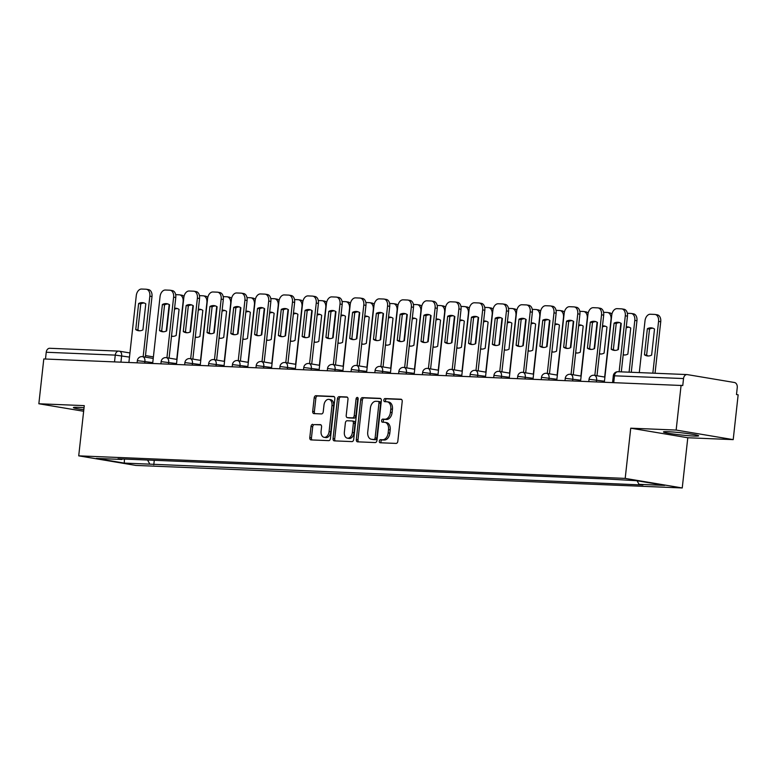 <?xml version="1.0" encoding="UTF-8"?>
<svg xmlns="http://www.w3.org/2000/svg" width="777" height="777" viewBox="0 0 777 777"><rect width="100%" height="100%" fill="white"/><g stroke="black" fill="none" stroke-linecap="round" stroke-linejoin="round"><path stroke-width="1.17" d="M379.312 441.171A1.564 1.039 -80.5 0 0 380.099 442.754A1.564 1.039 -80.5 0 0 380.186 442.764L396.085 443.414A2.224 1.486 -80.5 0 0 397.824 441.268L402.214 401.486A2.224 1.486 -80.5 0 0 401.087 399.232A2.224 1.486 -80.5 0 0 400.961 399.213L385.071 398.562A1.564 1.039 -80.5 0 0 383.848 400.068A1.564 1.039 -80.5 0 0 384.644 401.651A1.564 1.039 -80.5 0 0 384.732 401.66L386.781 401.738A7.129 4.769 -80.5 0 1 387.179 401.787A7.129 4.769 -80.5 0 1 390.792 409.013L390.423 412.325A7.129 4.769 -80.5 0 1 384.858 419.201L382.799 419.114A1.564 1.039 -80.5 0 0 381.585 420.619A1.564 1.039 -80.5 0 0 382.371 422.202A1.564 1.039 -80.5 0 0 382.459 422.212L384.518 422.29A7.129 4.769 -80.5 0 1 384.916 422.338A7.129 4.769 -80.5 0 1 388.519 429.564L388.16 432.876A7.129 4.769 -80.5 0 1 382.585 439.753L380.536 439.665A1.564 1.039 -80.5 0 0 379.312 441.171M384.916 422.338L386.577 422.61A7.129 4.769 -80.5 0 1 390.18 429.846L389.821 433.158A7.129 4.769 -80.5 0 1 384.256 440.035L382.197 439.947A1.564 1.039 -80.5 0 0 380.973 441.453A1.564 1.039 -80.5 0 0 381.352 442.812M401.573 399.456L386.732 398.844A1.564 1.039 -80.5 0 0 385.518 400.34A1.564 1.039 -80.5 0 0 385.887 401.699M387.179 401.787L388.85 402.059A7.129 4.769 -80.5 0 1 392.453 409.285L392.084 412.606A7.129 4.769 -80.5 0 1 386.519 419.483L384.46 419.395A1.564 1.039 -80.5 0 0 383.246 420.901A1.564 1.039 -80.5 0 0 383.615 422.261M84.033 407.731A17.706 1.098 -173.7 0 0 78.021 407.342A17.706 1.098 -173.7 0 0 73.407 407.575A17.706 1.098 -173.7 0 0 83.809 409.741M694.026 436.043A17.706 1.098 -173.7 0 0 698.649 435.81A17.706 1.098 -173.7 0 0 687.49 433.547A17.706 1.098 -173.7 0 0 668.084 431.691A17.706 1.098 -173.7 0 0 663.461 431.925A17.706 1.098 -173.7 0 0 674.621 434.188A17.706 1.098 -173.7 0 0 694.026 436.043M312.762 424.329A2.224 1.486 -80.5 0 0 311.023 426.476L309.79 437.636A2.224 1.486 -80.5 0 0 310.917 439.899A2.224 1.486 -80.5 0 0 311.043 439.908L328.7 440.637A2.224 1.486 -80.5 0 0 330.439 438.49L334.829 398.708A2.224 1.486 -80.5 0 0 333.702 396.445A2.224 1.486 -80.5 0 0 333.576 396.435L315.928 395.707A2.224 1.486 -80.5 0 0 314.19 397.853L312.694 411.334A2.224 1.486 -80.5 0 0 313.821 413.597A2.224 1.486 -80.5 0 0 313.947 413.607L321.503 413.918A2.224 1.486 -80.5 0 0 323.242 411.771L323.98 405.089A5.963 3.992 -80.5 0 1 328.962 399.378A5.963 3.992 -80.5 0 1 331.983 405.419L329.089 431.604A5.963 3.992 -80.5 0 1 324.106 437.315A5.963 3.992 -80.5 0 1 321.086 431.274L321.571 426.913A2.224 1.486 -80.5 0 0 320.445 424.65A2.224 1.486 -80.5 0 0 320.318 424.64L314.432 424.611A2.224 1.486 -80.5 0 0 312.694 426.758L311.46 437.917A2.224 1.486 -80.5 0 0 312.101 439.957M630.739 428.185L687.791 437.752L733.206 439.627L676.145 430.06L630.739 428.185L625.194 478.399L78.72 455.846L84.266 405.633L38.85 403.758L43.794 358.955L682.76 385.538L683.527 378.554L613.306 375.767L612.577 382.43M676.145 430.06L681.099 385.256M356.313 439.559A2.224 1.486 -80.5 0 0 357.439 441.812A2.224 1.486 -80.5 0 0 357.566 441.831L375.213 442.56A2.224 1.486 -80.5 0 0 376.952 440.413L381.352 400.631A2.224 1.486 -80.5 0 0 380.215 398.368A2.224 1.486 -80.5 0 0 380.099 398.358L362.441 397.63A2.224 1.486 -80.5 0 0 360.703 399.776L356.313 439.559L357.974 439.84A2.224 1.486 -80.5 0 0 358.615 441.87M351.952 441.598L334.304 440.87A2.224 1.486 -80.5 0 1 334.178 440.86A2.224 1.486 -80.5 0 1 333.051 438.597L337.441 398.815A2.224 1.486 -80.5 0 1 339.19 396.668L346.736 396.979A2.224 1.486 -80.5 0 1 346.863 396.989A2.224 1.486 -80.5 0 1 347.989 399.252L346.212 415.384A2.224 1.486 -80.5 0 0 347.338 417.647A2.224 1.486 -80.5 0 0 347.465 417.657L352.476 417.861A2.224 1.486 -80.5 0 0 354.215 415.714L356.07 398.922A1.564 1.039 -80.5 0 1 357.371 397.426A1.564 1.039 -80.5 0 1 358.158 399.009L353.7 439.452A2.224 1.486 -80.5 0 1 351.952 441.598M733.206 439.627L738.15 394.823L736.489 394.541L737.256 387.558A4.536 3.361 92.4 0 0 734.43 382.498L687.354 374.611A4.536 3.361 92.4 0 0 687.043 374.572A4.536 3.361 92.4 0 0 683.527 378.554M687.791 437.752L682.245 487.956L135.771 465.413L78.72 455.846M38.85 403.758L83.644 411.266M45.484 359.023L46.231 352.253A4.536 3.361 -87.6 0 1 49.747 348.281A4.536 3.361 -87.6 0 1 50.058 348.31M147.562 460.033L149.874 464.151L124.271 463.092L96.319 458.411L121.921 459.469L118.017 458.809L607.187 479.001L636.703 480.71L664.646 485.392L639.044 484.333L637.043 480.769M149.874 464.151L642.948 484.994L639.044 484.333M625.194 478.399L682.245 487.956M154.273 460.305L153.778 464.801M124.446 459.081L124.271 463.092M380.711 398.591L364.112 397.911A2.224 1.486 -80.5 0 0 362.373 400.058L357.974 439.84M373.912 439.393A1.564 1.039 -80.5 0 0 375.126 437.888L378.982 402.972A1.564 1.039 -80.5 0 0 378.195 401.388A1.564 1.039 -80.5 0 0 378.108 401.379L375.942 401.291A7.129 4.769 -80.5 0 0 370.376 408.168L367.735 432.031A7.129 4.769 -80.5 0 0 371.348 439.267A7.129 4.769 -80.5 0 0 371.746 439.306L375.573 439.675A1.564 1.039 -80.5 0 0 376.796 438.17L375.126 437.888M378.282 401.408L379.768 401.66A1.564 1.039 -80.5 0 1 379.856 401.67A1.564 1.039 -80.5 0 1 380.652 403.253L376.796 438.17M371.348 439.267L373.009 439.539A7.129 4.769 -80.5 0 0 373.407 439.588L371.746 439.306M375.573 439.675L373.407 439.588M347.348 397.212L340.85 396.95A2.224 1.486 -80.5 0 0 339.112 399.096L334.712 438.879A2.224 1.486 -80.5 0 0 335.353 440.909M348.883 417.89A2.224 1.486 -80.5 0 0 348.999 417.919A2.224 1.486 -80.5 0 0 349.126 417.939L354.137 418.143A2.224 1.486 -80.5 0 0 355.876 415.996L357.731 399.193L356.07 398.922M358.1 398.193A1.564 1.039 -80.5 0 0 357.731 399.193M344.357 432.129A5.963 3.992 -80.5 0 0 347.377 438.17A5.963 3.992 -80.5 0 0 352.36 432.459L353.38 423.232A2.224 1.486 -80.5 0 0 352.253 420.969A2.224 1.486 -80.5 0 0 352.127 420.959L347.125 420.755A2.224 1.486 -80.5 0 0 345.377 422.902L344.357 432.129M347.377 438.17L349.038 438.451A5.963 3.992 -80.5 0 0 354.03 432.731L352.36 432.459M352.379 420.998L353.797 421.241A2.224 1.486 -80.5 0 1 353.923 421.251A2.224 1.486 -80.5 0 1 355.05 423.504L354.03 432.731M320.93 424.873L314.432 424.611M324.106 437.315L325.767 437.597A5.963 3.992 -80.5 0 0 330.759 431.886L329.089 431.604M328.962 399.378L330.633 399.65A5.963 3.992 -80.5 0 1 333.644 405.701L330.759 431.886M334.188 396.668L317.589 395.988A2.224 1.486 -80.5 0 0 315.85 398.135L314.364 411.616A2.224 1.486 -80.5 0 0 314.996 413.655M651.631 355.099L654.506 329.021A14.18 9.489 -80.5 0 0 651.835 327.923A14.18 9.489 -80.5 0 0 647.348 328.72L644.463 354.798A14.18 9.489 -80.5 0 0 647.144 355.895A14.18 9.489 -80.5 0 0 651.631 355.099M652.845 373.164L658.566 321.367A6.808 4.555 -80.5 0 0 655.128 314.462A6.808 4.555 -80.5 0 0 654.739 314.423L650.32 314.238A6.808 4.555 -80.5 0 0 645.007 320.804L639.286 372.61M648.241 355.992A14.18 9.489 -80.5 0 1 646.629 355.167L649.514 329.089L647.348 328.72M652.903 328.195A14.18 9.489 -80.5 0 0 649.514 329.089M656.905 314.782A6.808 4.555 99.5 0 1 657.284 314.821A6.808 4.555 99.5 0 1 660.732 321.727L658.566 321.367M655.04 373.251L660.732 321.727M646.629 355.167L644.463 354.798M614.976 350.408A14.18 9.489 99.5 0 1 613.364 349.592L616.239 323.504A14.18 9.489 99.5 0 1 619.628 322.62M623.64 309.207A6.808 4.555 99.5 0 1 624.018 309.246A6.808 4.555 99.5 0 1 627.466 316.152L621.309 371.862M614.083 323.145L611.198 349.223A14.18 9.489 99.5 0 0 613.879 350.32A14.18 9.489 99.5 0 0 618.366 349.524L621.241 323.446A14.18 9.489 99.5 0 0 618.56 322.348A14.18 9.489 99.5 0 0 614.083 323.145L616.239 323.504M619.123 371.775L625.3 315.783A6.808 4.555 -80.5 0 0 621.853 308.887A6.808 4.555 -80.5 0 0 621.474 308.848L617.055 308.663A6.808 4.555 -80.5 0 0 611.742 315.229L604.36 382.09M611.198 349.223L613.364 349.592M623.183 354.885A14.18 9.489 -80.5 0 0 623.368 354.914A14.18 9.489 -80.5 0 0 627.855 354.118L630.739 328.04A14.18 9.489 -80.5 0 0 628.059 326.942A14.18 9.489 -80.5 0 0 626.281 326.894M629.079 372.183L634.799 320.386A6.808 4.555 -80.5 0 0 631.351 313.481A6.808 4.555 -80.5 0 0 630.973 313.442L627.35 313.286M620.862 323.193L617.929 349.728M623.241 354.429A14.18 9.489 -80.5 0 0 624.465 355.011M629.127 327.214A14.18 9.489 -80.5 0 0 626.165 327.894M633.129 313.801A6.808 4.555 99.5 0 1 633.508 313.84A6.808 4.555 99.5 0 1 636.955 320.746L634.799 320.386M631.274 372.27L636.955 320.746M599.417 353.904A14.18 9.489 -80.5 0 0 599.601 353.933A14.18 9.489 -80.5 0 0 604.088 353.137L606.963 327.059A14.18 9.489 -80.5 0 0 604.283 325.961A14.18 9.489 -80.5 0 0 602.505 325.913M604.661 377.049L611.023 319.405A6.808 4.555 -80.5 0 0 607.575 312.5A6.808 4.555 -80.5 0 0 607.196 312.461L603.583 312.305M597.086 322.212L594.162 348.747M599.465 353.448A14.18 9.489 -80.5 0 0 600.699 354.03M605.351 326.233A14.18 9.489 -80.5 0 0 602.389 326.913M609.362 312.82A6.808 4.555 99.5 0 1 609.741 312.859A6.808 4.555 99.5 0 1 611.897 314.219M591.2 349.427A14.18 9.489 99.5 0 1 589.588 348.611L592.472 322.523A14.18 9.489 99.5 0 1 595.862 321.639M599.863 308.226A6.808 4.555 99.5 0 1 600.242 308.265A6.808 4.555 99.5 0 1 603.69 315.171L596.998 375.757M590.306 322.164L587.422 348.242A14.18 9.489 99.5 0 0 590.102 349.339A14.18 9.489 99.5 0 0 594.59 348.543L597.464 322.465A14.18 9.489 99.5 0 0 594.793 321.367A14.18 9.489 99.5 0 0 590.306 322.164L592.472 322.523M594.842 375.398L601.524 314.802A6.808 4.555 -80.5 0 0 598.086 307.906A6.808 4.555 -80.5 0 0 597.698 307.867L593.278 307.682A6.808 4.555 -80.5 0 0 587.966 314.248L580.584 381.109M587.422 348.242L589.588 348.611M567.424 348.446A14.18 9.489 99.5 0 1 565.811 347.63L568.696 321.542A14.18 9.489 99.5 0 1 572.086 320.658M576.087 307.245A6.808 4.555 99.5 0 1 576.466 307.284A6.808 4.555 99.5 0 1 579.914 314.19L573.232 374.776M566.53 321.183L563.655 347.261A14.18 9.489 99.5 0 0 566.326 348.358A14.18 9.489 99.5 0 0 570.813 347.562L573.698 321.484A14.18 9.489 99.5 0 0 571.017 320.386A14.18 9.489 99.5 0 0 566.53 321.183L568.696 321.542M571.066 374.417L577.758 313.821A6.808 4.555 -80.5 0 0 574.31 306.925A6.808 4.555 -80.5 0 0 573.931 306.886L569.512 306.701A6.808 4.555 -80.5 0 0 564.189 313.267L556.808 380.128M563.655 347.261L565.811 347.63M575.64 352.923A14.18 9.489 -80.5 0 0 575.825 352.952A14.18 9.489 -80.5 0 0 580.312 352.156L583.187 326.078A14.18 9.489 -80.5 0 0 580.516 324.98A14.18 9.489 -80.5 0 0 578.729 324.932M580.885 376.068L587.247 318.424A6.808 4.555 -80.5 0 0 583.809 311.519A6.808 4.555 -80.5 0 0 583.42 311.48L579.807 311.324M573.319 321.231L570.386 347.766M575.689 352.467A14.18 9.489 -80.5 0 0 576.923 353.049M581.584 325.252A14.18 9.489 -80.5 0 0 578.622 325.932M585.586 311.839A6.808 4.555 99.5 0 1 585.965 311.878A6.808 4.555 99.5 0 1 588.131 313.238M551.864 351.942A14.18 9.489 -80.5 0 0 552.049 351.971A14.18 9.489 -80.5 0 0 556.536 351.175L559.421 325.097A14.18 9.489 -80.5 0 0 556.74 323.999A14.18 9.489 -80.5 0 0 554.963 323.951M557.109 375.087L563.48 317.443A6.808 4.555 -80.5 0 0 560.032 310.538A6.808 4.555 -80.5 0 0 559.654 310.499L556.031 310.344M549.543 320.25L546.61 346.785M551.923 351.486A14.18 9.489 -80.5 0 0 553.146 352.059M557.808 324.271A14.18 9.489 -80.5 0 0 554.846 324.951M561.81 310.858A6.808 4.555 99.5 0 1 562.198 310.897A6.808 4.555 99.5 0 1 564.355 312.257M528.098 350.961A14.18 9.489 -80.5 0 0 528.282 350.99A14.18 9.489 -80.5 0 0 532.769 350.194L535.644 324.116A14.18 9.489 -80.5 0 0 532.973 323.018A14.18 9.489 -80.5 0 0 531.186 322.97M533.343 374.096L539.704 316.462A6.808 4.555 -80.5 0 0 536.256 309.557A6.808 4.555 -80.5 0 0 535.877 309.518L532.264 309.363M525.767 319.269L522.843 345.804M528.146 350.505A14.18 9.489 -80.5 0 0 529.38 351.078M534.032 323.29A14.18 9.489 -80.5 0 0 531.07 323.97M538.043 309.877A6.808 4.555 99.5 0 1 538.422 309.916A6.808 4.555 99.5 0 1 540.578 311.276M543.657 347.465A14.18 9.489 99.5 0 1 542.045 346.649L544.92 320.561A14.18 9.489 99.5 0 1 548.309 319.677M552.321 306.264A6.808 4.555 99.5 0 1 552.7 306.303A6.808 4.555 99.5 0 1 556.147 313.209L549.456 373.795M542.764 320.202L539.879 346.28A14.18 9.489 99.5 0 0 542.56 347.377A14.18 9.489 99.5 0 0 547.047 346.581L549.922 320.503A14.18 9.489 99.5 0 0 547.241 319.405A14.18 9.489 99.5 0 0 542.764 320.202L544.92 320.561M547.29 373.436L553.982 312.84A6.808 4.555 -80.5 0 0 550.534 305.944A6.808 4.555 -80.5 0 0 550.155 305.905L545.736 305.72A6.808 4.555 -80.5 0 0 540.423 312.286L533.041 379.147M539.879 346.28L542.045 346.649M519.881 346.484A14.18 9.489 99.5 0 1 518.269 345.668L521.153 319.58A14.18 9.489 99.5 0 1 524.543 318.696M528.545 305.283A6.808 4.555 99.5 0 1 528.923 305.322A6.808 4.555 99.5 0 1 532.371 312.228L525.679 372.814M518.987 319.221L516.103 345.299A14.18 9.489 99.5 0 0 518.783 346.396A14.18 9.489 99.5 0 0 523.271 345.6L526.146 319.522A14.18 9.489 99.5 0 0 523.475 318.415A14.18 9.489 99.5 0 0 518.987 319.221L521.153 319.58M523.523 372.455L530.205 311.859A6.808 4.555 -80.5 0 0 526.767 304.963A6.808 4.555 -80.5 0 0 526.379 304.924L521.959 304.739A6.808 4.555 -80.5 0 0 516.647 311.305L509.265 378.166M516.103 345.299L518.269 345.668M496.105 345.503A14.18 9.489 99.5 0 1 494.493 344.687L497.377 318.599A14.18 9.489 99.5 0 1 500.767 317.715M504.768 304.302A6.808 4.555 99.5 0 1 505.147 304.341A6.808 4.555 99.5 0 1 508.595 311.247L501.913 371.833M495.211 318.24L492.336 344.318A14.18 9.489 99.5 0 0 495.007 345.415A14.18 9.489 99.5 0 0 499.494 344.619L502.379 318.541A14.18 9.489 99.5 0 0 499.698 317.434A14.18 9.489 99.5 0 0 495.211 318.24L497.377 318.599M499.747 371.474L506.439 310.878A6.808 4.555 -80.5 0 0 502.991 303.982A6.808 4.555 -80.5 0 0 502.612 303.943L498.193 303.758A6.808 4.555 -80.5 0 0 492.871 310.324L485.489 377.185M492.336 344.318L494.493 344.687M504.322 349.98A14.18 9.489 -80.5 0 0 504.506 350.009A14.18 9.489 -80.5 0 0 508.993 349.213L511.868 323.135A14.18 9.489 -80.5 0 0 509.197 322.037A14.18 9.489 -80.5 0 0 507.41 321.989M509.566 373.115L515.928 315.481A6.808 4.555 -80.5 0 0 512.49 308.576A6.808 4.555 -80.5 0 0 512.101 308.537L508.488 308.382M502 318.288L499.067 344.823M504.37 349.524A14.18 9.489 -80.5 0 0 505.604 350.097M510.266 322.309A14.18 9.489 -80.5 0 0 507.303 322.989M514.267 308.896A6.808 4.555 99.5 0 1 514.646 308.935A6.808 4.555 99.5 0 1 516.812 310.295M472.338 344.522A14.18 9.489 99.5 0 1 470.726 343.706L473.601 317.618A14.18 9.489 99.5 0 1 476.991 316.734M481.002 303.321A6.808 4.555 99.5 0 1 481.381 303.36A6.808 4.555 99.5 0 1 484.829 310.266L478.137 370.852M471.445 317.259L468.56 343.337A14.18 9.489 99.5 0 0 471.241 344.434A14.18 9.489 99.5 0 0 475.728 343.638L478.603 317.56A14.18 9.489 99.5 0 0 475.922 316.453A14.18 9.489 99.5 0 0 471.445 317.259L473.601 317.618M475.971 370.493L482.663 309.897A6.808 4.555 -80.5 0 0 479.215 303.001A6.808 4.555 -80.5 0 0 478.836 302.962L474.417 302.777A6.808 4.555 -80.5 0 0 469.104 309.343L461.723 376.204M468.56 343.337L470.726 343.706M480.545 348.999A14.18 9.489 -80.5 0 0 480.73 349.028A14.18 9.489 -80.5 0 0 485.217 348.232L488.102 322.154A14.18 9.489 -80.5 0 0 485.421 321.056A14.18 9.489 -80.5 0 0 483.644 321.008M485.79 372.134L492.162 314.5A6.808 4.555 -80.5 0 0 488.714 307.595A6.808 4.555 -80.5 0 0 488.335 307.556L484.712 307.401M478.224 317.307L475.291 343.842M480.604 348.543A14.18 9.489 -80.5 0 0 481.827 349.116M486.489 321.328A14.18 9.489 -80.5 0 0 483.527 322.008M490.491 307.915A6.808 4.555 99.5 0 1 490.879 307.954A6.808 4.555 99.5 0 1 493.036 309.314M448.562 343.541A14.18 9.489 99.5 0 1 446.95 342.725L449.834 316.637A14.18 9.489 99.5 0 1 453.224 315.753M457.226 302.34A6.808 4.555 99.5 0 1 457.604 302.379A6.808 4.555 99.5 0 1 461.052 309.285L454.36 369.871M447.669 316.278L444.784 342.356A14.18 9.489 99.5 0 0 447.465 343.453A14.18 9.489 99.5 0 0 451.952 342.657L454.827 316.579A14.18 9.489 99.5 0 0 452.156 315.472A14.18 9.489 99.5 0 0 447.669 316.278L449.834 316.637M452.204 369.512L458.886 308.916A6.808 4.555 -80.5 0 0 455.448 302.02A6.808 4.555 -80.5 0 0 455.06 301.971L450.641 301.797A6.808 4.555 -80.5 0 0 445.328 308.362L437.946 375.223M444.784 342.356L446.95 342.725M456.779 348.018A14.18 9.489 -80.5 0 0 456.963 348.047A14.18 9.489 -80.5 0 0 461.451 347.251L464.325 321.173A14.18 9.489 -80.5 0 0 461.655 320.075A14.18 9.489 -80.5 0 0 459.867 320.027M462.024 371.153L468.385 313.519A6.808 4.555 -80.5 0 0 464.937 306.614A6.808 4.555 -80.5 0 0 464.559 306.575L460.946 306.42M454.448 316.326L451.524 342.861M456.827 347.562A14.18 9.489 -80.5 0 0 458.061 348.135M462.713 320.347A14.18 9.489 -80.5 0 0 459.751 321.027M466.724 306.934A6.808 4.555 99.5 0 1 467.103 306.973A6.808 4.555 99.5 0 1 469.259 308.333M424.786 342.56A14.18 9.489 99.5 0 1 423.174 341.744L426.058 315.656A14.18 9.489 99.5 0 1 429.448 314.772M433.449 301.359A6.808 4.555 99.5 0 1 433.828 301.398A6.808 4.555 99.5 0 1 437.276 308.304L430.594 368.89M423.892 315.297L421.017 341.375A14.18 9.489 99.5 0 0 423.688 342.472A14.18 9.489 99.5 0 0 428.176 341.676L431.06 315.598A14.18 9.489 99.5 0 0 428.38 314.491A14.18 9.489 99.5 0 0 423.892 315.297L426.058 315.656M428.428 368.531L435.12 307.935A6.808 4.555 -80.5 0 0 431.672 301.039A6.808 4.555 -80.5 0 0 431.293 300.99L426.874 300.816A6.808 4.555 -80.5 0 0 421.552 307.381L414.17 374.242M421.017 341.375L423.174 341.744M433.003 347.037A14.18 9.489 -80.5 0 0 433.187 347.066A14.18 9.489 -80.5 0 0 437.674 346.27L440.549 320.192A14.18 9.489 -80.5 0 0 437.878 319.094A14.18 9.489 -80.5 0 0 436.091 319.046M438.247 370.173L444.609 312.539A6.808 4.555 -80.5 0 0 441.171 305.633A6.808 4.555 -80.5 0 0 440.782 305.594L437.169 305.439M430.681 315.345L427.748 341.88M433.051 346.581A14.18 9.489 -80.5 0 0 434.285 347.154M438.947 319.366A14.18 9.489 -80.5 0 0 435.984 320.046M442.948 305.953A6.808 4.555 99.5 0 1 443.327 305.992A6.808 4.555 99.5 0 1 445.493 307.352M401.019 341.579A14.18 9.489 99.5 0 1 399.407 340.763L402.282 314.675A14.18 9.489 99.5 0 1 405.672 313.791M409.683 300.378A6.808 4.555 99.5 0 1 410.062 300.417A6.808 4.555 99.5 0 1 413.51 307.323L406.818 367.909M400.126 314.316L397.241 340.394A14.18 9.489 99.5 0 0 399.922 341.492A14.18 9.489 99.5 0 0 404.409 340.695L407.284 314.617A14.18 9.489 99.5 0 0 404.613 313.51A14.18 9.489 99.5 0 0 400.126 314.316L402.282 314.675M404.652 367.55L411.344 306.954A6.808 4.555 -80.5 0 0 407.896 300.058A6.808 4.555 -80.5 0 0 407.517 300.009L403.098 299.835A6.808 4.555 -80.5 0 0 397.785 306.4L390.404 373.261M397.241 340.394L399.407 340.763M409.226 346.056A14.18 9.489 -80.5 0 0 409.411 346.086A14.18 9.489 -80.5 0 0 413.898 345.289L416.783 319.211A14.18 9.489 -80.5 0 0 414.102 318.114A14.18 9.489 -80.5 0 0 412.325 318.065M414.471 369.192L420.843 311.558A6.808 4.555 -80.5 0 0 417.395 304.652A6.808 4.555 -80.5 0 0 417.016 304.613L413.393 304.458M406.905 314.364L403.972 340.899M409.285 345.6A14.18 9.489 -80.5 0 0 410.509 346.173M415.171 318.385A14.18 9.489 -80.5 0 0 412.208 319.065M419.172 304.972A6.808 4.555 99.5 0 1 419.561 305.011A6.808 4.555 99.5 0 1 421.717 306.371M377.243 340.598A14.18 9.489 99.5 0 1 375.631 339.782L378.516 313.694A14.18 9.489 99.5 0 1 381.905 312.81M385.907 299.398A6.808 4.555 99.5 0 1 386.286 299.436A6.808 4.555 99.5 0 1 389.733 306.342L383.042 366.929M376.35 313.335L373.465 339.413A14.18 9.489 99.5 0 0 376.146 340.511A14.18 9.489 99.5 0 0 380.633 339.714L383.508 313.636A14.18 9.489 99.5 0 0 380.837 312.529A14.18 9.489 99.5 0 0 376.35 313.335L378.516 313.694M380.885 366.569L387.568 305.973A6.808 4.555 -80.5 0 0 384.129 299.077A6.808 4.555 -80.5 0 0 383.741 299.028L379.322 298.854A6.808 4.555 -80.5 0 0 374.009 305.419L366.627 372.28M373.465 339.413L375.631 339.782M385.46 345.075A14.18 9.489 -80.5 0 0 385.645 345.105A14.18 9.489 -80.5 0 0 390.132 344.308L393.007 318.23A14.18 9.489 -80.5 0 0 390.336 317.133A14.18 9.489 -80.5 0 0 388.549 317.084M390.705 368.211L397.066 310.577A6.808 4.555 -80.5 0 0 393.618 303.671A6.808 4.555 -80.5 0 0 393.24 303.632L389.627 303.477M383.129 313.384L380.206 339.918M385.509 344.619A14.18 9.489 -80.5 0 0 386.742 345.192M391.394 317.404A14.18 9.489 -80.5 0 0 388.432 318.084M395.406 303.992A6.808 4.555 99.5 0 1 395.784 304.03A6.808 4.555 99.5 0 1 397.941 305.39M353.467 339.617A14.18 9.489 99.5 0 1 351.855 338.791L354.739 312.713A14.18 9.489 99.5 0 1 358.129 311.83M362.131 298.417A6.808 4.555 99.5 0 1 362.519 298.455A6.808 4.555 99.5 0 1 365.957 305.361L359.275 365.948M352.573 312.354L349.699 338.432A14.18 9.489 99.5 0 0 352.37 339.53A14.18 9.489 99.5 0 0 356.857 338.733L359.741 312.655A14.18 9.489 99.5 0 0 357.061 311.548A14.18 9.489 99.5 0 0 352.573 312.354L354.739 312.713M357.109 365.588L363.801 304.992A6.808 4.555 -80.5 0 0 360.353 298.096A6.808 4.555 -80.5 0 0 359.974 298.047L355.555 297.873A6.808 4.555 -80.5 0 0 350.233 304.438L342.851 371.299M349.699 338.432L351.855 338.791M361.684 344.094A14.18 9.489 -80.5 0 0 361.868 344.124A14.18 9.489 -80.5 0 0 366.355 343.327L369.23 317.249A14.18 9.489 -80.5 0 0 366.559 316.152A14.18 9.489 -80.5 0 0 364.772 316.103M366.929 367.23L373.29 309.596A6.808 4.555 -80.5 0 0 369.852 302.69A6.808 4.555 -80.5 0 0 369.463 302.651L365.85 302.496M359.362 312.403L356.429 338.937M361.732 343.638A14.18 9.489 -80.5 0 0 362.966 344.211M367.628 316.424A14.18 9.489 -80.5 0 0 364.666 317.103M371.629 303.011A6.808 4.555 99.5 0 1 372.008 303.049A6.808 4.555 99.5 0 1 374.174 304.409M329.701 338.636A14.18 9.489 99.5 0 1 328.088 337.81L330.963 311.732A14.18 9.489 99.5 0 1 334.353 310.849M338.364 297.436A6.808 4.555 99.5 0 1 338.743 297.474A6.808 4.555 99.5 0 1 342.191 304.38L335.499 364.967M328.807 311.373L325.922 337.451A14.18 9.489 99.5 0 0 328.603 338.549A14.18 9.489 99.5 0 0 333.09 337.752L335.965 311.674A14.18 9.489 99.5 0 0 333.294 310.567A14.18 9.489 99.5 0 0 328.807 311.373L330.963 311.732M333.333 364.607L340.025 304.011A6.808 4.555 -80.5 0 0 336.577 297.115A6.808 4.555 -80.5 0 0 336.198 297.067L331.779 296.892A6.808 4.555 -80.5 0 0 326.466 303.457L319.085 370.318M325.922 337.451L328.088 337.81M337.908 343.113A14.18 9.489 -80.5 0 0 338.092 343.143A14.18 9.489 -80.5 0 0 342.579 342.346L345.464 316.268A14.18 9.489 -80.5 0 0 342.783 315.171A14.18 9.489 -80.5 0 0 341.006 315.122M343.152 366.249L349.524 308.615A6.808 4.555 -80.5 0 0 346.076 301.709A6.808 4.555 -80.5 0 0 345.697 301.67L342.074 301.515M335.586 311.422L332.653 337.956M337.966 342.657A14.18 9.489 -80.5 0 0 339.19 343.23M343.852 315.443A14.18 9.489 -80.5 0 0 340.889 316.122M347.853 302.03A6.808 4.555 99.5 0 1 348.242 302.068A6.808 4.555 99.5 0 1 350.398 303.428M305.924 337.655A14.18 9.489 99.5 0 1 304.312 336.829L307.197 310.751A14.18 9.489 99.5 0 1 310.586 309.868M314.588 296.455A6.808 4.555 99.5 0 1 314.967 296.493A6.808 4.555 99.5 0 1 318.415 303.399L311.723 363.986M305.031 310.392L302.146 336.47A14.18 9.489 99.5 0 0 304.827 337.568A14.18 9.489 99.5 0 0 309.314 336.771L312.189 310.693A14.18 9.489 99.5 0 0 309.518 309.586A14.18 9.489 99.5 0 0 305.031 310.392L307.197 310.751M309.567 363.626L316.249 303.03A6.808 4.555 -80.5 0 0 312.81 296.134A6.808 4.555 -80.5 0 0 312.422 296.086L308.003 295.911A6.808 4.555 -80.5 0 0 302.69 302.476L295.309 369.337M302.146 336.47L304.312 336.829M314.141 342.133A14.18 9.489 -80.5 0 0 314.326 342.162A14.18 9.489 -80.5 0 0 318.813 341.365L321.688 315.287A14.18 9.489 -80.5 0 0 319.017 314.19A14.18 9.489 -80.5 0 0 317.23 314.141M319.386 365.268L325.748 307.634A6.808 4.555 -80.5 0 0 322.3 300.728A6.808 4.555 -80.5 0 0 321.921 300.689L318.308 300.534M311.81 310.441L308.887 336.975M314.19 341.676A14.18 9.489 -80.5 0 0 315.423 342.249M320.075 314.462A14.18 9.489 -80.5 0 0 317.113 315.141M324.087 301.049A6.808 4.555 99.5 0 1 324.465 301.087A6.808 4.555 99.5 0 1 326.622 302.447M282.148 336.674A14.18 9.489 99.5 0 1 280.536 335.849L283.42 309.77A14.18 9.489 99.5 0 1 286.81 308.887M290.812 295.474A6.808 4.555 99.5 0 1 291.2 295.513A6.808 4.555 99.5 0 1 294.638 302.418L287.956 363.005M281.255 309.411L278.38 335.489A14.18 9.489 99.5 0 0 281.051 336.587A14.18 9.489 99.5 0 0 285.538 335.79L288.422 309.702A14.18 9.489 99.5 0 0 285.742 308.605A14.18 9.489 99.5 0 0 281.255 309.411L283.42 309.77M285.79 362.645L292.482 302.049A6.808 4.555 -80.5 0 0 289.034 295.153A6.808 4.555 -80.5 0 0 288.655 295.105L284.236 294.93A6.808 4.555 -80.5 0 0 278.914 301.495L271.532 368.356M278.38 335.489L280.536 335.849M290.365 341.152A14.18 9.489 -80.5 0 0 290.549 341.181A14.18 9.489 -80.5 0 0 295.037 340.384L297.912 314.306A14.18 9.489 -80.5 0 0 295.241 313.209A14.18 9.489 -80.5 0 0 293.453 313.16M295.61 364.287L301.971 306.653A6.808 4.555 -80.5 0 0 298.533 299.747A6.808 4.555 -80.5 0 0 298.145 299.708L294.532 299.553M288.044 309.46L285.11 335.994M290.413 340.695A14.18 9.489 -80.5 0 0 291.647 341.268M296.309 313.481A14.18 9.489 -80.5 0 0 293.347 314.161M300.31 300.068A6.808 4.555 99.5 0 1 300.689 300.107A6.808 4.555 99.5 0 1 302.855 301.466M258.382 335.693A14.18 9.489 99.5 0 1 256.769 334.868L259.644 308.79A14.18 9.489 99.5 0 1 263.034 307.906M267.045 294.493A6.808 4.555 99.5 0 1 267.424 294.532A6.808 4.555 99.5 0 1 270.872 301.437L264.18 362.024M257.488 308.43L254.603 334.508A14.18 9.489 99.5 0 0 257.284 335.606A14.18 9.489 99.5 0 0 261.771 334.809L264.646 308.722A14.18 9.489 99.5 0 0 261.975 307.624A14.18 9.489 99.5 0 0 257.488 308.43L259.644 308.79M262.014 361.664L268.706 301.068A6.808 4.555 -80.5 0 0 265.258 294.172A6.808 4.555 -80.5 0 0 264.879 294.124L260.46 293.949A6.808 4.555 -80.5 0 0 255.147 300.514L247.766 367.375M254.603 334.508L256.769 334.868M266.589 340.171A14.18 9.489 -80.5 0 0 266.773 340.2A14.18 9.489 -80.5 0 0 271.26 339.403L274.145 313.325A14.18 9.489 -80.5 0 0 271.464 312.228A14.18 9.489 -80.5 0 0 269.687 312.179M271.833 363.306L278.205 305.672A6.808 4.555 -80.5 0 0 274.757 298.766A6.808 4.555 -80.5 0 0 274.378 298.727L270.755 298.572M264.267 308.479L261.334 335.013M266.647 339.714A14.18 9.489 -80.5 0 0 267.871 340.287M272.533 312.5A14.18 9.489 -80.5 0 0 269.57 313.18M276.534 299.087A6.808 4.555 99.5 0 1 276.923 299.126A6.808 4.555 99.5 0 1 279.079 300.485M234.605 334.712A14.18 9.489 99.5 0 1 232.993 333.887L235.878 307.809A14.18 9.489 99.5 0 1 239.267 306.925M243.269 293.512A6.808 4.555 99.5 0 1 243.648 293.551A6.808 4.555 99.5 0 1 247.096 300.456L240.404 361.043M233.712 307.449L230.827 333.527A14.18 9.489 99.5 0 0 233.508 334.625A14.18 9.489 99.5 0 0 237.995 333.828L240.87 307.741A14.18 9.489 99.5 0 0 238.199 306.643A14.18 9.489 99.5 0 0 233.712 307.449L235.878 307.809M238.248 360.683L244.93 300.087A6.808 4.555 -80.5 0 0 241.492 293.182A6.808 4.555 -80.5 0 0 241.103 293.143L236.684 292.968A6.808 4.555 -80.5 0 0 231.371 299.533L223.99 366.394M230.827 333.527L232.993 333.887M242.822 339.19A14.18 9.489 -80.5 0 0 243.007 339.219A14.18 9.489 -80.5 0 0 247.494 338.422L250.369 312.344A14.18 9.489 -80.5 0 0 247.698 311.247A14.18 9.489 -80.5 0 0 245.911 311.198M248.067 362.325L254.429 304.681A6.808 4.555 -80.5 0 0 250.981 297.785A6.808 4.555 -80.5 0 0 250.602 297.746L246.989 297.591M240.491 307.498L237.568 334.032M242.871 338.733A14.18 9.489 -80.5 0 0 244.104 339.306M248.757 311.519A14.18 9.489 -80.5 0 0 245.794 312.199M252.768 298.106A6.808 4.555 99.5 0 1 253.147 298.145A6.808 4.555 99.5 0 1 255.303 299.504M210.829 333.731A14.18 9.489 99.5 0 1 209.217 332.906L212.102 306.828A14.18 9.489 99.5 0 1 215.491 305.944M219.493 292.531A6.808 4.555 99.5 0 1 219.881 292.57A6.808 4.555 99.5 0 1 223.32 299.475L216.637 360.062M209.936 306.468L207.061 332.546A14.18 9.489 99.5 0 0 209.732 333.644A14.18 9.489 99.5 0 0 214.219 332.847L217.104 306.76A14.18 9.489 99.5 0 0 214.423 305.662A14.18 9.489 99.5 0 0 209.936 306.468L212.102 306.828M214.471 359.702L221.163 299.106A6.808 4.555 -80.5 0 0 217.715 292.201A6.808 4.555 -80.5 0 0 217.337 292.162L212.917 291.987A6.808 4.555 -80.5 0 0 207.595 298.553L200.213 365.413M207.061 332.546L209.217 332.906M219.046 338.209A14.18 9.489 -80.5 0 0 219.231 338.238A14.18 9.489 -80.5 0 0 223.718 337.441L226.593 311.363A14.18 9.489 -80.5 0 0 223.922 310.266A14.18 9.489 -80.5 0 0 222.135 310.217M224.291 361.344L230.652 303.7A6.808 4.555 -80.5 0 0 227.214 296.804A6.808 4.555 -80.5 0 0 226.826 296.765L223.213 296.61M216.725 306.517L213.792 333.051M219.095 337.752A14.18 9.489 -80.5 0 0 220.328 338.325M224.99 310.538A14.18 9.489 -80.5 0 0 222.028 311.218M228.992 297.125A6.808 4.555 99.5 0 1 229.37 297.164A6.808 4.555 99.5 0 1 231.536 298.523M187.063 332.75A14.18 9.489 99.5 0 1 185.45 331.925L188.325 305.847A14.18 9.489 99.5 0 1 191.715 304.963M195.726 291.55A6.808 4.555 99.5 0 1 196.105 291.589A6.808 4.555 99.5 0 1 199.553 298.494L192.861 359.081M186.169 305.487L183.285 331.565A14.18 9.489 99.5 0 0 185.965 332.663A14.18 9.489 99.5 0 0 190.452 331.866L193.327 305.779A14.18 9.489 99.5 0 0 190.656 304.681A14.18 9.489 99.5 0 0 186.169 305.487L188.325 305.847M190.695 358.721L197.387 298.125A6.808 4.555 -80.5 0 0 193.939 291.22A6.808 4.555 -80.5 0 0 193.56 291.181L189.141 291.006A6.808 4.555 -80.5 0 0 183.828 297.572L176.447 364.432M183.285 331.565L185.45 331.925M195.27 337.228A14.18 9.489 -80.5 0 0 195.454 337.257A14.18 9.489 -80.5 0 0 199.942 336.46L202.826 310.382A14.18 9.489 -80.5 0 0 200.145 309.285A14.18 9.489 -80.5 0 0 198.368 309.236M200.515 360.363L206.886 302.719A6.808 4.555 -80.5 0 0 203.438 295.823A6.808 4.555 -80.5 0 0 203.059 295.784L199.436 295.629M192.949 305.536L190.015 332.07M195.328 336.771A14.18 9.489 -80.5 0 0 196.552 337.344M201.214 309.557A14.18 9.489 -80.5 0 0 198.252 310.237M205.215 296.144A6.808 4.555 99.5 0 1 205.604 296.183A6.808 4.555 99.5 0 1 207.76 297.542M163.287 331.769A14.18 9.489 99.5 0 1 161.674 330.944L164.559 304.866A14.18 9.489 99.5 0 1 167.949 303.982M171.95 290.569A6.808 4.555 99.5 0 1 172.329 290.608A6.808 4.555 99.5 0 1 175.777 297.513L169.085 358.1M162.393 304.506L159.508 330.584A14.18 9.489 99.5 0 0 162.189 331.682A14.18 9.489 99.5 0 0 166.676 330.885L169.551 304.798A14.18 9.489 99.5 0 0 166.88 303.7A14.18 9.489 99.5 0 0 162.393 304.506L164.559 304.866M166.929 357.741L173.611 297.144A6.808 4.555 -80.5 0 0 170.173 290.239A6.808 4.555 -80.5 0 0 169.784 290.2L165.365 290.025A6.808 4.555 -80.5 0 0 160.052 296.591L152.671 363.451M159.508 330.584L161.674 330.944M171.503 336.247A14.18 9.489 -80.5 0 0 171.688 336.276A14.18 9.489 -80.5 0 0 176.175 335.479L179.05 309.401A14.18 9.489 -80.5 0 0 176.379 308.304A14.18 9.489 -80.5 0 0 174.592 308.255M176.748 359.382L183.11 301.738A6.808 4.555 -80.5 0 0 179.662 294.842A6.808 4.555 -80.5 0 0 179.283 294.804L175.67 294.648M169.172 304.555L166.249 331.089M171.552 335.79A14.18 9.489 -80.5 0 0 172.785 336.363M177.438 308.576A14.18 9.489 -80.5 0 0 174.475 309.256M181.449 295.163A6.808 4.555 99.5 0 1 181.828 295.202A6.808 4.555 99.5 0 1 183.984 296.561M139.51 330.788A14.18 9.489 99.5 0 1 137.898 329.963L140.783 303.885A14.18 9.489 99.5 0 1 144.172 303.001M148.174 289.588A6.808 4.555 99.5 0 1 148.562 289.627A6.808 4.555 99.5 0 1 152.001 296.532L145.318 357.119M138.617 303.525L135.742 329.603A14.18 9.489 99.5 0 0 138.413 330.701A14.18 9.489 99.5 0 0 142.9 329.904L145.785 303.817A14.18 9.489 99.5 0 0 143.104 302.719A14.18 9.489 99.5 0 0 138.617 303.525L140.783 303.885M143.153 356.76L149.844 296.163A6.808 4.555 -80.5 0 0 146.397 289.258A6.808 4.555 -80.5 0 0 146.018 289.219L141.599 289.044A6.808 4.555 -80.5 0 0 136.276 295.61L128.895 362.47M135.742 329.603L137.898 329.963M129.487 357.099L115.268 355.108L46.231 352.253M120.94 362.14L121.639 355.788A4.536 3.04 99.5 0 0 119.337 351.185A4.536 4.536 0 0 0 118.774 351.126A4.536 3.361 92.4 0 0 115.268 355.108L114.52 361.878M152.768 362.587L137.354 360.645L137.111 362.81M144.707 363.121L144.91 361.276A4.536 3.04 99.5 0 0 142.618 356.672A4.536 4.536 0 0 0 137.354 360.645M176.534 363.568L161.13 361.626L160.888 363.791M168.483 364.102L168.687 362.257A4.536 3.04 99.5 0 0 166.385 357.653A4.536 4.536 0 0 0 161.13 361.626M200.311 364.549L184.897 362.606L184.664 364.772M192.259 365.083L192.463 363.238A4.536 3.04 99.5 0 0 190.161 358.634A4.536 4.536 0 0 0 184.897 362.606M224.087 365.53L208.673 363.587L208.43 365.753M216.025 366.064L216.229 364.219A4.536 3.04 99.5 0 0 213.937 359.615A4.536 4.536 0 0 0 208.673 363.587M247.853 366.511L232.449 364.568L232.206 366.734M239.802 367.045L240.006 365.2A4.536 3.04 99.5 0 0 237.704 360.596A4.536 4.536 0 0 0 232.449 364.568M271.629 367.492L256.216 365.549L255.983 367.715M263.578 368.026L263.782 366.181A4.536 3.04 99.5 0 0 261.48 361.577A4.536 4.536 0 0 0 256.216 365.549M295.406 368.473L279.992 366.53L279.749 368.696M287.344 369.007L287.548 367.162A4.536 3.04 99.5 0 0 285.256 362.558A4.536 4.536 0 0 0 279.992 366.53M319.172 369.454L303.768 367.511L303.525 369.677M311.121 369.988L311.324 368.143A4.536 3.04 99.5 0 0 309.023 363.539A4.536 4.536 0 0 0 303.768 367.511M342.948 370.435L327.535 368.492L327.302 370.658M334.897 370.969L335.101 369.124A4.536 3.04 99.5 0 0 332.799 364.52A4.536 4.536 0 0 0 327.535 368.492M366.725 371.416L351.311 369.473L351.068 371.639M358.663 371.95L358.867 370.105A4.536 3.04 99.5 0 0 356.575 365.501A4.536 4.536 0 0 0 351.311 369.473M390.491 372.397L375.087 370.454L374.844 372.62M382.439 372.931L382.643 371.085A4.536 3.04 99.5 0 0 380.341 366.482A4.536 4.536 0 0 0 375.087 370.454M414.267 373.378L398.854 371.435L398.62 373.601M406.216 373.912L406.42 372.066A4.536 3.04 99.5 0 0 404.118 367.463A4.536 4.536 0 0 0 398.854 371.435M438.043 374.359L422.63 372.416L422.387 374.582M429.982 374.893L430.186 373.047A4.536 3.04 99.5 0 0 427.894 368.444A4.536 4.536 0 0 0 422.63 372.416M461.81 375.34L446.406 373.397L446.163 375.563M453.758 375.874L453.962 374.028A4.536 3.04 99.5 0 0 451.66 369.425A4.536 4.536 0 0 0 446.406 373.397M485.586 376.321L470.172 374.378L469.939 376.544M477.534 376.855L477.738 375.009A4.536 3.04 99.5 0 0 475.437 370.406A4.536 4.536 0 0 0 470.172 374.378M509.362 377.301L493.949 375.359L493.706 377.525M501.301 377.836L501.505 375.99A4.536 3.04 99.5 0 0 499.213 371.387A4.536 4.536 0 0 0 493.949 375.359M533.129 378.282L517.725 376.34L517.482 378.506M525.077 378.817L525.281 376.971A4.536 3.04 99.5 0 0 522.979 372.368A4.536 4.536 0 0 0 517.725 376.34M556.905 379.263L541.491 377.321L541.258 379.487M548.853 379.798L549.057 377.952A4.536 3.04 99.5 0 0 546.755 373.348A4.536 4.536 0 0 0 541.491 377.321M580.681 380.244L565.267 378.302L565.025 380.468M572.62 380.779L572.824 378.933A4.536 3.04 99.5 0 0 570.532 374.329A4.536 4.536 0 0 0 565.267 378.302M604.448 381.225L589.044 379.283L588.801 381.449M596.396 381.76L596.6 379.914A4.536 3.04 99.5 0 0 594.298 375.31A4.536 4.536 0 0 0 589.044 379.283M594.046 375.281A4.536 3.04 99.5 0 1 594.298 375.31L604.904 377.088M570.279 374.3A4.536 3.04 99.5 0 1 570.532 374.329L581.138 376.107M546.503 373.319A4.536 3.04 99.5 0 1 546.755 373.348L557.362 375.126M522.727 372.338A4.536 3.04 99.5 0 1 522.979 372.368L533.585 374.145M498.96 371.357A4.536 3.04 99.5 0 1 499.213 371.387L509.819 373.164M475.184 370.376A4.536 3.04 99.5 0 1 475.437 370.406L486.043 372.183M451.408 369.396A4.536 3.04 99.5 0 1 451.66 369.425L462.266 371.202M427.641 368.415A4.536 3.04 99.5 0 1 427.894 368.444L438.5 370.221M403.865 367.434A4.536 3.04 99.5 0 1 404.118 367.463L414.724 369.24M380.089 366.453A4.536 3.04 99.5 0 1 380.341 366.482L390.948 368.259M356.322 365.472A4.536 3.04 99.5 0 1 356.575 365.501L367.181 367.278M332.546 364.491A4.536 3.04 99.5 0 1 332.799 364.52L343.405 366.297M308.77 363.51A4.536 3.04 99.5 0 1 309.023 363.539L319.629 365.316M285.004 362.529A4.536 3.04 99.5 0 1 285.256 362.558L295.862 364.335M261.227 361.548A4.536 3.04 99.5 0 1 261.48 361.577L272.086 363.354M237.451 360.567A4.536 3.04 99.5 0 1 237.704 360.596L248.31 362.373M213.685 359.586A4.536 3.04 99.5 0 1 213.937 359.615L224.543 361.392M189.909 358.605A4.536 3.04 99.5 0 1 190.161 358.634L200.767 360.411M166.132 357.624A4.536 3.04 99.5 0 1 166.385 357.653L176.991 359.43M142.366 356.643A4.536 3.04 99.5 0 1 142.618 356.672L153.224 358.45M613.752 382.478L614.49 375.709A4.536 3.361 92.4 0 1 618.006 371.727A4.536 4.536 0 0 0 613.306 375.767M129.944 352.962L119.337 351.185A4.536 3.04 99.5 0 0 119.085 351.155A4.536 3.361 92.4 0 0 118.774 351.126L49.747 348.281M618.317 371.756A4.536 3.361 92.4 0 0 618.006 371.727L687.043 374.572M384.256 440.035L382.585 439.753M389.821 433.158L388.16 432.876M390.18 429.846L388.519 429.564M384.46 419.395L382.799 419.114M386.519 419.483L384.858 419.201M392.084 412.606L390.423 412.325M392.453 409.285L390.792 409.013M386.732 398.844L385.071 398.562M382.197 439.947L380.536 439.665M362.373 400.058L360.703 399.776M364.112 397.911L362.441 397.63M380.652 403.253L378.982 402.972M334.712 438.879L333.051 438.597M339.112 399.096L337.441 398.815M340.85 396.95L339.19 396.668M349.126 417.939L347.465 417.657M354.137 418.143L352.476 417.861M355.876 415.996L354.215 415.714M355.05 423.504L353.38 423.232M333.644 405.701L331.983 405.419M314.364 411.616L312.694 411.334M315.85 398.135L314.19 397.853M317.589 395.988L315.928 395.707M311.46 437.917L309.79 437.636M312.694 426.758L311.023 426.476M625.3 315.783L627.466 316.152M601.524 314.802L603.69 315.171M577.758 313.821L579.914 314.19M553.982 312.84L556.147 313.209M530.205 311.859L532.371 312.228M506.439 310.878L508.595 311.247M482.663 309.897L484.829 310.266M458.886 308.916L461.052 309.285M435.12 307.935L437.276 308.304M411.344 306.954L413.51 307.323M387.568 305.973L389.733 306.342M363.801 304.992L365.957 305.361M340.025 304.011L342.191 304.38M316.249 303.03L318.415 303.399M292.482 302.049L294.638 302.418M268.706 301.068L270.872 301.437M244.93 300.087L247.096 300.456M221.163 299.106L223.32 299.475M197.387 298.125L199.553 298.494M173.611 297.144L175.777 297.513M149.844 296.163L152.001 296.532M145.484 355.565L153.39 356.896M379.856 401.67L378.195 401.388M348.999 417.919L347.338 417.647M353.923 421.251L352.253 420.969M657.284 314.821L655.128 314.462M621.853 308.887L624.018 309.246M633.508 313.84L631.351 313.481M609.741 312.859L607.575 312.5M598.086 307.906L600.242 308.265M574.31 306.925L576.466 307.284M585.965 311.878L583.809 311.519M562.198 310.897L560.032 310.538M538.422 309.916L536.256 309.557M550.534 305.944L552.7 306.303M526.767 304.963L528.923 305.322M502.991 303.982L505.147 304.341M514.646 308.935L512.49 308.576M479.215 303.001L481.381 303.36M490.879 307.954L488.714 307.595M455.448 302.02L457.604 302.379M467.103 306.973L464.937 306.614M431.672 301.039L433.828 301.398M443.327 305.992L441.171 305.633M407.896 300.058L410.062 300.417M419.561 305.011L417.395 304.652M384.129 299.077L386.286 299.436M395.784 304.03L393.618 303.671M360.353 298.096L362.519 298.455M372.008 303.049L369.852 302.69M336.577 297.115L338.743 297.474M348.242 302.068L346.076 301.709M312.81 296.134L314.967 296.493M324.465 301.087L322.3 300.728M289.034 295.153L291.2 295.513M300.689 300.107L298.533 299.747M265.258 294.172L267.424 294.532M276.923 299.126L274.757 298.766M241.492 293.182L243.648 293.551M253.147 298.145L250.981 297.785M217.715 292.201L219.881 292.57M229.37 297.164L227.214 296.804M193.939 291.22L196.105 291.589M205.604 296.183L203.438 295.823M170.173 290.239L172.329 290.608M181.828 295.202L179.662 294.842M146.397 289.258L148.562 289.627"/></g></svg>
